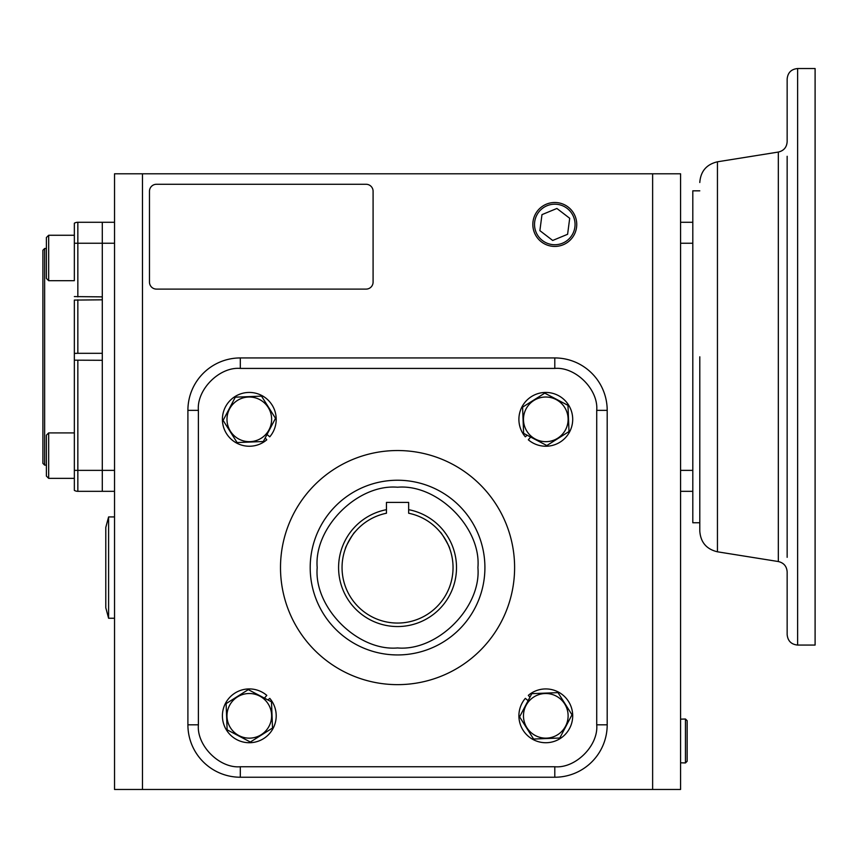 <?xml version="1.0" encoding="UTF-8"?>
<svg xmlns="http://www.w3.org/2000/svg" width="858" height="858" viewBox="0 0 858 858"><rect width="100%" height="100%" fill="white"/><g stroke="black" fill="none" stroke-linecap="round" stroke-linejoin="round"><path stroke-width="1.29" d="M48.67 280.684L46.396 278.41L46.396 237.537L48.67 235.264L48.67 280.684L74.346 280.684L74.346 223.219A6.993 6.993 0 0 1 77.842 222.276L114.532 222.276L102.295 222.276L102.295 243.243L102.295 222.276L77.842 222.276A6.993 6.993 0 0 0 74.346 223.219M48.67 235.264L74.346 235.264M48.67 455.63L48.67 478.346L74.346 478.346L48.67 478.346L46.396 476.072L46.396 435.188L48.67 432.915L48.67 455.63M114.532 491.323L102.295 491.323L102.295 470.366L102.295 491.323L77.842 491.323A6.993 6.993 0 0 1 74.346 490.39L74.346 455.63M787.151 156.285L787.151 557.325M787.151 634.588L787.151 571.889C786.732 566.291 783.794 562.837 778.324 561.54L778.324 152.059C783.794 150.761 786.732 147.319 787.151 141.709L787.151 79.022C787.773 72.651 791.269 69.166 797.629 68.533L797.629 645.066C791.269 644.444 787.773 640.947 787.151 634.588M787.151 523.155L787.151 190.455M699.796 356.799L699.796 531.102L699.796 356.799M797.629 68.533L815.1 68.533L815.1 645.066L797.629 645.066M778.324 152.059L717.449 161.797L717.449 551.801L778.324 561.54M699.796 190.83L692.803 190.83L692.803 222.276L680.576 222.276L692.803 222.276L692.803 470.366L680.576 470.366M680.576 491.323L692.803 491.323L692.803 522.769L699.796 522.769M324.742 519.315L326.137 517.277M475.761 528.667L476.823 530.898M404.129 654.686L405.351 654.59M74.346 280.684L74.346 243.243L77.842 243.243L77.842 222.276M46.396 248.488L44.648 248.488L44.648 465.122L46.396 465.122M44.648 248.488L42.9 250.236L42.9 463.374L44.648 465.122M74.346 296.589L102.295 296.868L102.295 243.243L114.532 243.243M77.842 299.817L77.842 353.314L102.295 353.314L102.295 299.817L74.346 300.086L74.346 353.432L77.842 353.314L76.03 353.314M75.976 353.314L74.346 353.432L74.346 470.366L102.295 470.366L102.295 360.296L74.346 360.167L74.346 432.915L48.67 432.915M108.601 516.924L105.791 527.402L105.791 607.764L108.601 618.253L108.601 516.924L114.532 516.924M532.829 224.464A21.965 21.965 0 0 1 554.794 202.499A21.965 21.965 0 0 1 576.748 224.464A21.965 21.965 0 0 1 554.794 246.428A21.965 21.965 0 0 1 532.829 224.464M554.794 204.193A20.27 20.27 0 0 1 575.053 224.464A20.27 20.27 0 0 1 554.794 244.734A20.27 20.27 0 0 1 534.523 224.464A20.27 20.27 0 0 1 554.794 204.193M556.885 208.462L541.977 214.639L539.886 230.641L552.691 240.465L567.599 234.288L569.701 218.286L556.885 208.462M142.482 173.799L142.482 789.467L114.532 789.467L114.532 173.799L680.576 173.799L680.576 789.467L652.627 789.467L652.627 173.799M142.482 789.467L652.627 789.467M692.803 491.323L692.803 470.366M149.474 282.121L149.474 191.27A6.993 6.993 0 0 1 156.456 184.277L366.109 184.277A6.993 6.993 0 0 1 373.091 191.27L373.091 282.121A6.993 6.993 0 0 1 366.109 289.103L156.456 289.103A6.993 6.993 0 0 1 149.474 282.121M114.532 470.366L102.295 470.366L102.295 243.243L77.842 243.243L77.842 296.868M397.554 684.641A117.053 117.053 0 0 0 514.607 567.588A117.053 117.053 0 0 0 397.554 450.536A117.053 117.053 0 0 0 280.502 567.588A117.053 117.053 0 0 0 397.554 684.641M187.902 724.817L187.902 410.349A52.413 52.413 0 0 1 240.315 357.936L554.794 357.936A52.413 52.413 0 0 1 607.196 410.349L607.196 724.817A52.413 52.413 0 0 1 554.794 777.23L240.315 777.23A52.413 52.413 0 0 1 187.902 724.817L198.391 724.817L198.391 410.349L187.902 410.349A52.413 52.413 0 0 1 240.315 357.936L240.315 368.425L554.794 368.425L554.794 357.936A52.413 52.413 0 0 1 607.196 410.349L596.718 410.349L596.718 724.817L607.196 724.817A52.413 52.413 0 0 1 554.794 777.23L554.794 766.752L240.315 766.752L240.315 777.23A52.413 52.413 0 0 1 187.902 724.817M310.199 567.588A87.355 87.355 0 0 1 397.554 480.233A87.355 87.355 0 0 1 484.909 567.588A87.355 87.355 0 0 1 397.554 654.944A87.355 87.355 0 0 1 310.199 567.588A87.355 87.355 0 0 0 397.554 654.944L396.031 654.922M477.917 567.588C481.381 527.659 437.483 483.762 397.554 487.226C357.625 483.762 313.728 527.649 317.192 567.588C313.728 607.518 357.614 651.415 397.554 647.951C437.483 651.415 481.381 607.518 477.917 567.588M354.944 532.067C354.472 531.123 344.433 548.498 345.495 548.444C344.433 548.509 354.461 531.134 354.944 532.067M397.554 623.058C385.36 622.179 385.36 622.179 397.554 623.058C409.749 622.179 409.749 622.179 397.554 623.058C409.749 622.179 409.749 622.179 397.554 623.058A55.47 55.47 0 0 0 408.644 513.234L408.644 509.673A58.966 58.966 0 0 1 446.653 600.225A58.966 58.966 0 0 1 348.445 600.225A58.966 58.966 0 0 1 386.454 509.673L386.454 513.234A55.47 55.47 0 0 0 397.554 623.058M388.91 622.372L390.883 622.651M393.983 622.94L395.71 623.026M325.472 518.253L324.667 519.433M322.672 522.608L322.061 523.637M320.999 525.514L320.163 527.069M319.412 528.528L317.621 532.346L319.412 528.539M476.319 529.826L477.488 532.346M473.948 525.225L473.359 524.174M472.265 522.318L471.332 520.817M470.441 519.444L468.961 517.277M449.613 548.444C450.675 548.509 440.637 531.134 440.165 532.067C440.637 531.123 450.664 548.498 449.613 548.444M321.16 525.225L321.75 524.174M322.844 522.318L323.777 520.817M324.667 519.444L327.07 515.98M395.699 654.922L392.374 654.783M389.414 654.557L388.106 654.429M399.399 654.922L401.169 654.869M402.81 654.783L405.394 654.59M405.437 654.579L406.284 654.504M469.637 518.253L470.441 519.433M472.436 522.608L473.048 523.637M474.109 525.514L474.946 527.069M408.644 509.673L408.644 502.402L386.454 502.402L386.454 509.673M568.114 419.348A22.319 22.319 0 0 1 545.795 441.666A22.319 22.319 0 0 1 523.477 419.348A22.319 22.319 0 0 1 545.795 397.018A22.319 22.319 0 0 1 568.114 419.348M523.616 433.344L522.586 407.132L544.766 393.136L567.975 405.341L569.004 431.553L546.825 445.549L523.616 433.344M530.662 437.044L528.313 439.789A26.909 26.909 0 0 0 572.704 419.348A26.909 26.909 0 0 0 545.795 392.438A26.909 26.909 0 0 0 525.332 436.808L527.187 435.221M249.313 397.018A22.319 22.319 0 0 1 271.632 419.348A22.319 22.319 0 0 1 249.313 441.666A22.319 22.319 0 0 1 226.984 419.348A22.319 22.319 0 0 1 249.313 397.018M263.309 441.516L237.098 442.556L223.101 420.377L235.317 397.168L261.518 396.128L275.515 418.307L263.309 441.516M267.01 434.48L269.755 436.829A26.909 26.909 0 0 0 249.313 392.438A26.909 26.909 0 0 0 222.404 419.348A26.909 26.909 0 0 0 266.774 439.811L265.186 437.945M226.984 715.829A22.319 22.319 0 0 1 249.313 693.511A22.319 22.319 0 0 1 271.632 715.829A22.319 22.319 0 0 1 249.313 738.148A22.319 22.319 0 0 1 226.984 715.829M271.493 701.833L272.522 728.034L250.343 742.031L227.134 729.826L226.104 703.624L248.273 689.628L271.493 701.833M264.446 698.122L266.795 695.377A26.909 26.909 0 0 0 222.404 715.829A26.909 26.909 0 0 0 249.313 742.728A26.909 26.909 0 0 0 269.777 698.369L267.921 699.956M545.795 738.148A22.319 22.319 0 0 1 523.477 715.829A22.319 22.319 0 0 1 545.795 693.511A22.319 22.319 0 0 1 568.114 715.829A22.319 22.319 0 0 1 545.795 738.148M531.799 693.65L558 692.62L571.996 714.8L559.791 738.009L533.59 739.038L519.594 716.859L531.799 693.65M528.099 700.696L525.343 698.348A26.909 26.909 0 0 0 545.795 742.728A26.909 26.909 0 0 0 572.704 715.829A26.909 26.909 0 0 0 528.335 695.366L529.922 697.222M680.576 762.794L685.456 762.944L685.456 719.015L680.576 719.165M685.456 762.944L687.151 761.25L687.151 720.72L685.456 719.015M77.842 491.323L77.842 360.296M692.803 243.243L680.576 243.243M198.391 410.349C196.514 389.607 219.573 366.548 240.315 368.425M554.794 368.425C575.536 366.548 598.594 389.607 596.718 410.349M596.718 724.817C598.594 745.57 575.536 768.629 554.794 766.752M240.315 766.752C219.573 768.629 196.514 745.57 198.391 724.817M484.909 567.588A87.355 87.355 0 0 1 397.554 654.944M717.449 551.801C706.509 549.217 700.621 542.31 699.796 531.102M717.449 161.797C706.509 164.393 700.621 171.289 699.796 182.507M108.601 618.253L114.532 618.253"/></g></svg>

